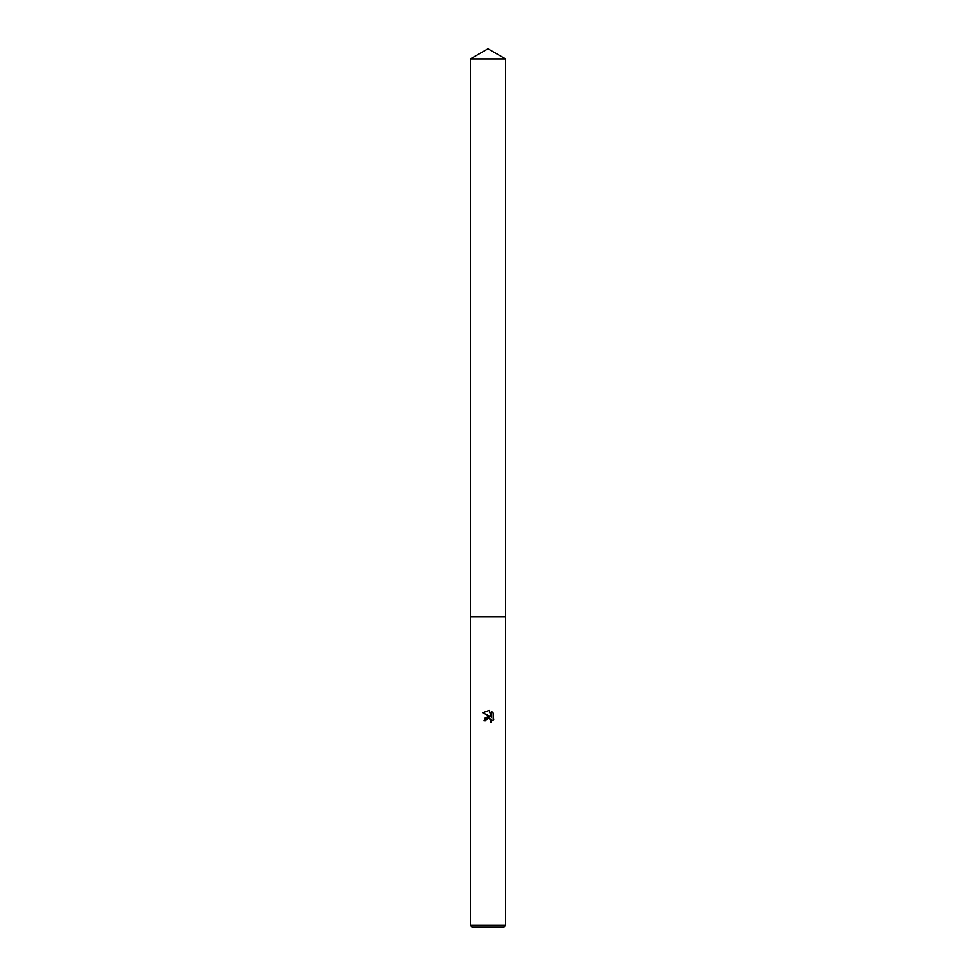 <?xml version="1.0" encoding="UTF-8"?>
<svg xmlns="http://www.w3.org/2000/svg" width="976" height="976" viewBox="0 0 976 976"><rect width="100%" height="100%" fill="white"/><g stroke="black" fill="none" stroke-linecap="round" stroke-linejoin="round"><path stroke-width="0.73" stroke-dasharray="4.88 3.66" d="M505.568 616.71L470.432 616.71L505.568 616.71M505.568 925.407L470.432 925.407M503.775 927.2L472.225 927.2M493.222 720.105L493.222 713.175M485.072 717.848L483.962 720.886L485.804 720.886M482.778 712.858L490.233 716.53M488.988 718.08L490.891 719.227M491.416 711.345L491.416 716.97L489.135 710.406M505.568 58.938L470.432 58.938"/><path stroke-width="1.46" d="M470.432 58.938L505.568 58.938L488 48.8L470.432 58.938L470.432 616.71L505.568 616.71L505.568 925.407L470.432 925.407L472.225 927.2L503.775 927.2L505.568 925.407M490.891 719.227L491.123 722.118L491.209 719.788L488.61 718.055L486.097 719.605L485.804 720.886L483.962 720.886L488 716.262L490.233 716.543L485.072 717.848M490.233 716.53L482.778 712.858L489.135 710.406L491.416 716.97L491.416 711.345L493.222 713.175L493.222 720.105M493.758 719.092L490.33 722.521L493.758 719.092M485.804 720.886L485.987 719.849M486.097 719.605L487.256 718.409M488 718.129L488.988 718.08M493.222 713.175L491.416 711.345M489.135 710.406L482.778 712.858M470.432 925.407L470.432 616.71L505.568 616.71L505.568 58.938"/></g></svg>
